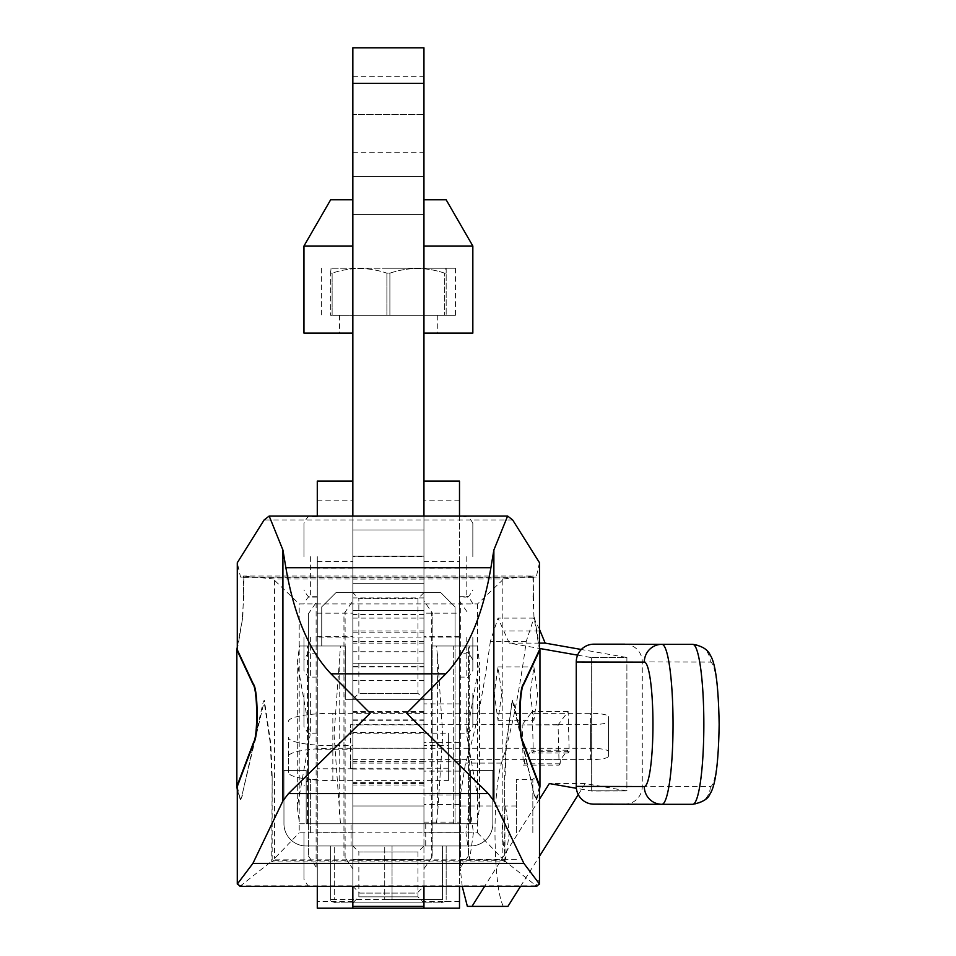 <?xml version="1.0" encoding="UTF-8"?>
<svg xmlns="http://www.w3.org/2000/svg" width="956" height="956" viewBox="0 0 956 956"><rect width="100%" height="100%" fill="white"/><g stroke="black" fill="none" stroke-linecap="round" stroke-linejoin="round"><path stroke-width="0.72" stroke-dasharray="4.78 3.58" d="M459.501 516.037L459.501 613.178L423.95 613.178L423.95 516.037L423.95 712.65L423.95 47.8L352.848 47.8L352.848 663.763L352.848 610.442L352.848 663.763L352.848 637.102L317.284 637.102L317.284 597.106L317.284 677.099L317.284 561.554L317.284 600.942L308.406 613.764L308.406 645.993L299.527 645.993L297.292 662.616L310.138 734.877L297.292 807.139L299.527 823.761L308.406 823.761L308.406 645.993L343.957 645.993L299.527 645.993M423.95 114.469L423.95 214.455L423.95 76.683L423.95 114.469L352.848 114.469L352.848 152.243L352.848 76.683L352.848 214.455L352.848 76.683L352.848 214.455L352.848 114.469L423.95 114.469M423.95 556.667L423.95 529.994L423.95 556.667L423.95 529.994L423.95 556.667L352.848 556.667L352.848 583.327L352.848 516.037L352.848 632.215L352.848 556.213L423.95 556.213L352.848 556.213L352.848 712.65L352.848 561.554L352.848 568.079L317.284 568.079M431.682 857.663L423.95 868.813L423.95 908.2L423.95 561.554L423.95 600.942L432.841 613.764L432.841 823.761L436.33 823.761L437.597 813.879L437.597 655.876L436.33 645.993L432.841 645.993L468.392 645.993L468.392 855.99L468.392 823.761L432.841 823.761L432.841 855.99L431.682 857.663L431.682 612.091M423.95 176.681L423.95 214.455L423.95 176.681L352.848 176.681L423.95 176.681M437.597 655.876L442.736 734.877L437.597 813.879M479.506 807.139L466.648 734.877L479.506 662.616L477.271 645.993L468.392 645.993L468.392 823.761L477.271 823.761L479.506 807.139L479.506 662.616M477.271 823.761L436.33 823.761M303.96 637.102L303.96 670.431L303.96 637.102M459.501 908.2L459.501 561.554L459.501 677.099L459.501 637.102L423.95 637.102L423.95 663.763L423.95 637.102L352.848 637.102L352.848 886.343L352.848 618.102L423.95 618.102M472.838 637.102L472.838 670.431L472.838 637.102M303.96 832.652L303.96 879.317L303.96 832.652M317.284 886.343L317.284 637.102M516.395 832.652L516.395 779.319L516.395 832.652M539.495 832.652L539.495 879.317L539.495 832.652M299.527 823.761L340.455 823.761L334.062 734.877L340.455 645.993M462.214 886.343L460.505 870.51L459.501 870.51L459.501 637.102M340.455 823.761L308.406 823.761L308.406 855.99L308.406 613.764M468.392 855.99L460.661 867.14L460.661 602.615L468.392 613.764M459.501 868.813L460.661 867.14M460.661 602.615L459.501 600.942M459.501 870.51L459.501 886.343M477.271 645.993L436.33 645.993M423.95 641.345L352.848 641.345L352.848 908.2L352.848 868.813L343.957 855.99L343.957 613.764L352.848 600.942L352.848 568.079M343.957 855.99L343.957 613.764M352.848 868.813L352.848 600.942M423.95 868.813L423.95 600.942M432.841 855.99L432.841 613.764M308.406 855.99L317.284 868.813L317.284 600.942M317.284 868.813L317.284 908.2M297.292 807.139L297.292 662.616M423.95 693.662L423.95 666.989L423.95 693.662M352.848 693.662L352.848 666.989L352.848 693.662M539.495 629.395L533.914 618.102L526.254 641.345C519.144 693.877 510.874 734.459 501.446 763.091C497.347 777.156 495.196 800.339 494.969 832.652C495.351 870.808 498.124 895.39 503.274 906.372L467.365 906.372M530.174 693.662L533.914 720.322L537.666 693.662L533.914 666.989L530.174 693.662M501.757 693.662L498.016 720.322L494.264 693.662L498.016 666.989L501.757 693.662M501.84 832.652L505.593 859.313L509.333 832.652L505.593 805.98L501.84 832.652M473.435 832.652L469.683 859.313L465.942 832.652L469.683 805.98L473.435 832.652M423.95 832.652L423.95 805.98L423.95 832.652L459.501 832.652M423.95 745.644L423.95 782.343L423.95 780.598L448.388 780.598L448.388 768.182L350.625 768.182L350.625 759.614L590.605 759.614A17.782 3.262 180 0 0 608.386 756.351L608.386 751.535A17.782 3.262 180 0 0 590.605 748.273L332.843 748.273A44.442 8.162 180 0 0 288.401 756.435L288.401 772.436A44.442 8.162 180 0 0 332.843 780.598L352.848 780.598L352.848 732.416L352.848 782.343L352.848 780.598L423.95 780.598L423.95 745.644L448.388 745.644L448.388 733.24L350.625 733.24L350.625 724.672L522.335 724.672L530.879 713.319L423.95 713.319L423.95 724.911L352.848 724.911L352.848 711.527L352.848 761.609L352.848 724.911M558.244 724.672L590.605 724.672A17.782 3.262 180 0 0 608.386 721.398L608.386 716.582A17.782 3.262 180 0 0 590.605 713.319L566.777 713.319L558.065 724.911L559.117 765.099L523.219 765.099L522.155 724.911L558.244 724.672M459.501 794.747L460.505 794.747L460.505 870.51M288.401 772.436L288.401 737.482A44.442 8.162 180 0 0 332.843 745.644L352.848 745.644M558.065 724.911L522.155 724.911M577.603 655.147L591.668 657.632L626.885 657.501L581.32 649.483M578.272 794.627L585.251 783.538L626.885 790.875L591.668 790.839L591.668 657.513L626.885 657.501L626.885 790.875L591.668 790.994L576.372 788.306M520.53 886.343L539.495 856.206M507.911 906.384L503.274 906.372M559.117 765.099L560.096 763.796L560.503 759.65L567.625 750.185L568.199 753.029L569.19 751.715L568.127 711.527L566.777 713.319L530.879 713.319L532.229 711.527L533.281 751.715L532.301 753.029L531.715 750.185L524.593 759.65L524.199 763.796L523.219 765.099M539.495 799.18L484.62 886.343M591.668 657.632L591.668 790.994M539.495 643.125L509.285 643.125L539.722 648.491M509.285 643.125L498.016 618.102L533.914 618.102M526.254 641.345L490.356 641.345L498.016 618.102M490.356 641.345C483.234 693.877 474.965 734.459 465.536 763.091L460.505 794.747M560.096 763.796L524.199 763.796M560.503 759.65L524.593 759.65M567.625 750.185L531.715 750.185M568.199 753.029L532.301 753.029M569.19 751.715L533.281 751.715M568.127 711.527L532.229 711.527M585.251 783.538L549.341 783.538M332.843 748.273L332.843 713.319L423.95 713.319L423.95 711.527L423.95 761.609L423.95 724.911M352.848 641.345L352.848 618.102M423.95 783.538L352.848 783.538M423.95 785.007L352.848 785.007M423.95 732.416L352.848 732.416M423.95 769.114L352.848 769.114M423.95 782.343L352.848 782.343M423.95 761.609L352.848 761.609M423.95 748.225L352.848 748.225M423.95 711.527L352.848 711.527M423.95 651.729L352.848 651.729M288.401 756.435L288.401 737.482M332.843 713.319A44.442 8.162 180 0 0 288.401 721.481M608.386 751.535L608.386 716.582M608.386 756.351L608.386 721.398M350.625 759.614L350.625 724.672M350.625 768.182L350.625 733.24M448.388 768.182L448.388 733.24M448.388 780.598L448.388 745.644M237.291 789.752L240.267 799.539L241.964 795.571L263.175 702.206L264.394 700.533L241.964 795.571M237.291 786.489L240.267 799.539M534.392 795.571L512.404 700.533L513.623 702.206L534.392 795.571L536.675 799.563L539.495 789.752M536.077 799.539L539.495 786.489M239.956 886.343L272.161 860.818L272.161 775.973L270.799 743.72L264.394 700.533M512.404 700.533L505.987 743.72L504.637 775.973L504.637 860.818L536.842 886.343M240.709 799.539L242.406 795.571M237.291 649.769L242.836 616.883L243.864 577.376L240.53 577.054L237.291 562.737M534.834 795.571L536.531 799.539M242.836 616.883L237.291 647.128M243.816 595.839L242.382 616.883M539.495 562.737L536.268 577.054L532.934 577.376L533.412 595.839L533.376 576.038L243.422 576.038L243.374 595.839M532.934 577.376L243.864 577.376M533.376 576.038L502.39 579.001L274.408 579.001L243.422 576.038M502.39 579.001L502.211 580.364L477.582 603.929L299.204 603.929L274.575 580.364L274.408 579.001M477.582 603.929L477.582 832.807L299.204 832.807L299.204 603.929M477.582 832.807L502.211 858.488L502.378 859.85L274.42 859.85L274.575 858.488L299.204 832.807M502.378 859.85L505.079 861.942L271.719 861.942L274.42 859.85M272.161 775.973L271.719 861.942M505.079 861.942L504.637 775.973M504.637 860.818L272.161 860.818M532.97 595.839L533.962 616.883L539.495 649.769M533.412 595.839L533.962 616.883M539.495 647.128L534.404 616.883M512.846 700.533L511.209 704.692M505.079 775.973L506.429 743.72L511.651 704.692M502.211 580.364L502.211 858.488M274.575 580.364L274.575 858.488M271.719 775.973L270.357 743.72L263.952 700.533M536.268 577.054L240.53 577.054M624.758 644.177A17.782 17.602 -89.9 0 1 642.277 661.946L642.277 786.382A17.782 17.602 -89.9 0 1 624.674 804.163L593.867 804.163M591.68 790.839L591.68 657.513L626.897 657.501L626.885 790.827L591.668 790.839M626.897 657.501L626.897 790.827M423.95 592.66L417.939 598.671L417.939 693.303L423.95 699.326L352.848 699.326L358.859 693.303L417.939 693.303L358.859 693.303L358.859 598.671L417.939 598.671L358.859 598.671L352.848 592.66L423.95 592.66L352.848 592.66M423.95 845.976L417.939 851.999L417.939 896.859L423.95 902.87L352.848 902.87L358.859 896.859L417.939 896.859L358.859 896.859L358.859 851.999L417.939 851.999L358.859 851.999L352.848 845.976L423.95 845.976L352.848 845.976M351.067 823.761L425.731 823.761L351.067 823.761L351.067 845.976L425.731 845.976L351.067 845.976M425.731 823.761L425.731 845.976M440.393 902.87L336.404 902.87L440.393 902.87L446.165 901.317L446.165 899.465L446.165 901.317M442.52 899.465L392.044 899.465L442.52 899.465L442.52 845.976L442.52 899.465M384.742 899.465L392.044 899.465L392.044 845.976L446.165 845.976L446.165 899.465L446.165 845.976L392.044 845.976L392.044 899.465L334.277 899.465L384.742 899.465L384.742 845.976L384.742 899.465M330.621 899.465L334.277 899.465L334.277 845.976L334.277 899.465L330.621 899.465L330.621 901.317L330.621 845.976L330.621 899.465M336.404 902.87L330.621 901.317M330.621 845.976L334.277 845.976L330.621 845.976M384.742 845.976L334.277 845.976L384.742 845.976M470.615 845.976A22.227 22.227 0 0 0 492.83 823.761L492.83 770.428L470.615 770.428L470.615 823.761L306.183 823.761L306.183 770.428L283.956 770.428L283.956 823.761A22.227 22.227 0 0 0 306.183 845.976L470.615 845.976A22.227 22.227 0 0 0 492.83 823.761L492.83 770.428L470.615 770.428L470.615 823.761L306.183 823.761L306.183 770.428L283.956 770.428L283.956 823.761A22.227 22.227 0 0 0 306.183 845.976L470.615 845.976M352.848 902.87L423.95 902.87M455.056 823.761L455.056 606.881L440.835 592.66L335.95 592.66L321.73 606.881L321.73 645.993L345.283 645.993L345.283 699.326L431.503 699.326L431.503 645.993L455.056 645.993L455.056 606.881L440.835 592.66L335.95 592.66L321.73 606.881L321.73 645.993L345.283 645.993L345.283 699.326L431.503 699.326L431.503 645.993L455.056 645.993L453.287 645.993L453.287 823.761L455.056 823.761L455.056 645.993L453.287 645.993L453.287 823.761L455.056 823.761M352.848 699.326L423.95 699.326M359.659 893.095L417.127 893.095L423.95 886.272L352.848 886.272L423.95 886.272L423.95 315.337L352.848 315.337L352.848 886.272L359.659 893.095L417.127 893.095M446.153 199.792L423.95 199.792M472.838 246.015L423.95 246.015M352.848 246.015L303.96 246.015M352.848 333.118L303.96 333.118M472.838 333.118L423.95 333.118M388.399 315.337L455.415 315.337L388.399 315.337M352.848 199.792L330.645 199.792M352.848 315.337L423.95 315.337M445.723 268.23L331.063 268.23L445.723 268.23L446.165 273.165L446.165 268.493M331.063 268.23L330.621 273.165L332.126 273.165C350.314 266.999 368.574 266.999 386.893 273.165L389.893 273.165C408.093 266.999 426.34 266.999 444.671 273.165L446.165 273.165L446.165 315.337L446.165 273.165L444.671 273.165C426.484 266.999 408.224 266.999 389.893 273.165L389.893 315.337L444.671 315.337L444.671 273.165L444.671 315.337L386.893 315.337L386.893 273.165C368.705 266.999 350.446 266.999 332.126 273.165L332.126 315.337L386.893 315.337L332.126 315.337L332.126 273.165L330.621 273.165L330.621 315.337L330.621 268.493M388.399 268.23L455.415 268.23L388.399 268.23M386.893 273.165L386.893 315.337L389.893 315.337L389.893 273.165L386.893 273.165M330.621 315.337L332.126 315.337L330.621 315.337M459.501 613.178L459.501 822.1L459.501 703.903L423.95 703.903L423.95 481.107M459.501 703.903L459.501 481.107M459.501 742.382L423.95 742.382L423.95 822.1L423.95 703.903M472.838 693.208L472.838 726.548L472.838 693.208M317.284 693.208L317.284 733.216L317.284 693.208M303.96 693.208L303.96 726.548L303.96 693.208M352.848 693.208L352.848 719.88L352.848 693.208M352.848 556.667L352.848 481.107M317.284 516.037L317.284 481.107M472.838 556.667L472.838 523.326L472.838 556.667M459.501 556.667L459.501 596.663L459.501 556.667M303.96 556.667L303.96 523.326L303.96 556.667M317.284 556.667L317.284 596.663L317.284 556.667M459.501 693.208L459.501 733.216L459.501 693.208M423.95 613.178L423.95 742.382M423.95 693.208L423.95 719.88L423.95 693.208M423.95 83.351L352.848 83.351M423.95 680.433L352.848 680.433M423.95 614.541L352.848 614.541M423.95 579.097L352.848 579.097M423.95 597.906L352.848 597.906M310.628 637.102L310.628 677.099L310.628 637.102M466.17 637.102L466.17 677.099L466.17 637.102M310.628 832.652L310.628 779.319L310.628 832.652M532.839 832.652L532.839 779.319L532.839 832.652M469.288 823.761L469.288 645.993M459.501 901.663L423.95 901.663M459.501 568.079L423.95 568.079M339.189 813.879L339.189 655.876M345.116 857.663L345.116 612.091M352.848 832.652L317.284 832.652M316.125 867.14L316.125 602.615M307.509 823.761L307.509 645.993M352.848 901.663L317.284 901.663M332.843 780.598L332.843 745.644M539.495 631.008L503.943 631.008M501.446 763.091L465.536 763.091M423.95 643.125L352.848 643.125M423.95 631.008L352.848 631.008M423.95 763.091L352.848 763.091M590.605 748.273L590.605 713.319M590.605 759.614L590.605 724.672M535.575 885.83L241.223 885.83M512.679 519.968L264.119 519.968M692.753 644.32A17.782 17.602 -89.9 0 1 710.32 662.09L642.277 661.946M642.277 786.382L710.32 786.537A62.224 8.664 -90 0 0 718.984 724.337A62.224 8.664 -90 0 0 710.32 662.09M710.32 786.537A17.782 17.602 -89.9 0 1 692.718 804.307L624.674 804.163M459.501 771.11L423.95 771.11M466.17 693.208L466.17 733.216L466.17 693.208M310.628 693.208L310.628 733.216L310.628 693.208M317.284 613.178L352.848 613.178M466.17 556.667L466.17 596.663L466.17 556.667M310.628 556.667L310.628 596.663L310.628 556.667M459.501 804.51L423.95 804.51M459.501 795.045L423.95 795.045M317.284 749.731L352.848 749.731M317.284 636.696L352.848 636.696M317.284 500.143L352.848 500.143M459.501 761.789L423.95 761.789M459.501 636.696L423.95 636.696M459.501 500.143L423.95 500.143M352.848 663.763L423.95 663.763L352.848 663.763M352.848 152.243L423.95 152.243M352.848 583.327L423.95 583.327L352.848 583.327M352.848 712.65L423.95 712.65M352.848 632.215L423.95 632.215M352.848 529.994L423.95 529.994L352.848 529.994M352.848 76.683L423.95 76.683M352.848 214.455L423.95 214.455L352.848 214.455M352.848 610.442L423.95 610.442L352.848 610.442M317.284 677.099L310.628 677.099C309.66 679.023 307.438 676.8 303.96 670.431M472.838 603.774C469.324 597.404 467.102 595.182 466.17 597.106L459.501 597.106M459.501 677.099L466.17 677.099C467.102 679.023 469.324 676.812 472.838 670.431M317.284 885.973L310.628 885.973C309.66 887.909 307.438 885.686 303.96 879.317M317.284 779.319L310.628 779.319C309.66 777.395 307.438 779.618 303.96 785.987M539.495 785.987C536.017 779.618 533.795 777.395 532.839 779.319L516.395 779.319M516.395 885.973L532.839 885.973C533.795 887.909 536.017 885.686 539.495 879.317M516.395 805.98L459.501 805.98M317.284 597.106L310.628 597.106C309.66 595.182 307.438 597.404 303.96 603.774M423.95 805.98L352.848 805.98L423.95 805.98M423.95 859.313L352.848 859.313L423.95 859.313M516.395 859.313L459.501 859.313M423.95 561.554L459.501 561.554M317.284 561.554L352.848 561.554M352.848 720.322L423.95 720.322M498.016 720.322L533.914 720.322M469.683 859.313L505.593 859.313M469.683 805.98L505.593 805.98M498.016 666.989L533.914 666.989M352.848 666.989L423.95 666.989M437.286 315.337L437.286 333.118M339.511 315.337L339.511 333.118M455.415 268.23L455.415 315.337M321.383 268.23L321.383 315.337M459.501 733.216L466.17 733.216C467.054 735.176 469.276 732.953 472.838 726.548M472.838 659.879C469.276 653.474 467.054 651.251 466.17 653.211L459.501 653.211M317.284 653.211L310.628 653.211C309.66 651.287 307.438 653.51 303.96 659.879M317.284 733.216L310.628 733.216C309.66 735.14 307.438 732.917 303.96 726.548M352.848 666.547L423.95 666.547M459.501 596.663L466.17 596.663C467.102 598.587 469.324 596.365 472.838 589.995M472.838 523.326C469.276 516.921 467.054 514.698 466.17 516.67L459.501 516.67M317.284 596.663L310.628 596.663C309.66 598.587 307.438 596.365 303.96 589.995M317.284 516.67L310.628 516.67C309.326 514.83 307.103 517.053 303.96 523.326M352.848 768.767L317.284 768.767M352.848 719.88L423.95 719.88M423.95 822.1L459.501 822.1"/><path stroke-width="1.43" d="M423.95 83.351L352.848 83.351L352.848 47.8L423.95 47.8L423.95 516.037L423.95 481.107L459.501 481.107L459.501 516.037M352.848 83.351L352.848 516.037L352.848 481.107L317.284 481.107L317.284 516.037M459.501 886.343L459.501 908.2L423.95 908.2L423.95 886.343L423.95 908.2L352.848 908.2L352.848 886.343L352.848 908.2L317.284 908.2L317.284 886.343M484.62 886.343L472.001 906.384L467.365 906.372L462.214 886.343M581.32 649.483L545.183 643.125L539.495 629.395M472.001 906.384L507.911 906.384L520.53 886.343M539.495 856.206L578.272 794.627M576.372 788.306L549.341 783.538L539.495 799.18M539.722 648.491L577.603 655.147M237.291 884.061L237.291 786.489L254.069 742.191C258.55 735.977 258.001 688.655 253.376 684.138L237.291 649.769L237.291 562.737L264.119 519.968L269.174 516.037L282.916 550.011L285.88 567.697C294.066 615.401 309.087 650.773 330.967 673.825L370.175 713.248L288.509 793.564L282.916 800.901L252.91 863.388L237.291 884.061L240.506 886.248M536.292 886.248L539.495 884.061L523.876 863.388L493.87 800.901L488.289 793.564L406.623 713.248L445.831 673.825C467.699 650.773 482.732 615.401 490.906 567.697L493.87 550.011L507.624 516.037L512.679 519.968L539.495 562.737L539.495 649.769L523.41 684.138C518.797 688.655 518.236 735.977 522.729 742.191L539.495 786.489L539.495 884.061M237.291 647.128L236.849 649.769L252.934 684.138C257.546 688.655 258.108 735.977 253.615 742.191L236.849 786.489L237.291 789.752M539.949 649.769L539.949 786.489L523.171 742.191C518.678 735.977 519.239 688.655 523.864 684.138L539.949 649.769L539.495 647.128M539.495 789.752L539.949 786.489M236.849 649.769L236.849 786.489M593.831 804.163L661.875 804.307A17.782 17.602 -89.9 0 1 644.308 786.537A62.224 8.664 -90 0 0 652.96 724.337A62.224 8.664 -90 0 0 644.308 662.102A17.782 17.602 -89.9 0 1 661.91 644.32L692.718 644.32C702.027 645.945 707.858 649.554 710.248 655.123C715.518 662.998 718.482 686.073 719.151 724.373C718.53 762.709 715.506 785.832 710.093 793.767C708.3 798.846 702.505 802.359 692.718 804.307L661.91 804.307A17.782 17.602 -89.9 0 1 661.875 804.307L593.867 804.163A17.782 17.602 -89.9 0 1 576.265 786.394L576.265 661.958A17.782 17.602 -89.9 0 1 593.867 644.177L624.674 644.177A17.782 17.602 -89.9 0 1 624.758 644.177L624.674 644.177M423.95 199.792L446.153 199.792L472.838 246.015L472.838 333.118L423.95 333.118M423.95 246.015L472.838 246.015M352.848 199.792L330.645 199.792L303.96 246.015L352.848 246.015M303.96 246.015L303.96 333.118L352.848 333.118M423.95 906.384L352.848 906.384M545.183 643.125L539.495 643.125M523.876 863.388L252.91 863.388M493.87 550.011L493.87 800.901M282.916 550.011L282.916 800.901M488.289 793.564L288.509 793.564M445.831 673.825L330.967 673.825M490.906 567.697L285.88 567.697M644.308 786.537L576.265 786.394M644.308 662.102L576.265 661.958M661.875 804.307L661.91 804.307A79.993 11.137 -90 0 0 673.036 724.325A79.993 11.137 -90 0 0 661.91 644.32L593.867 644.177M692.718 644.32A17.782 17.602 -89.9 0 1 692.753 644.32A79.993 11.137 -90 0 1 703.843 724.325A79.993 11.137 -90 0 1 692.718 804.307L661.91 804.307M239.956 886.343L536.842 886.343M269.174 516.037L507.624 516.037"/></g></svg>
